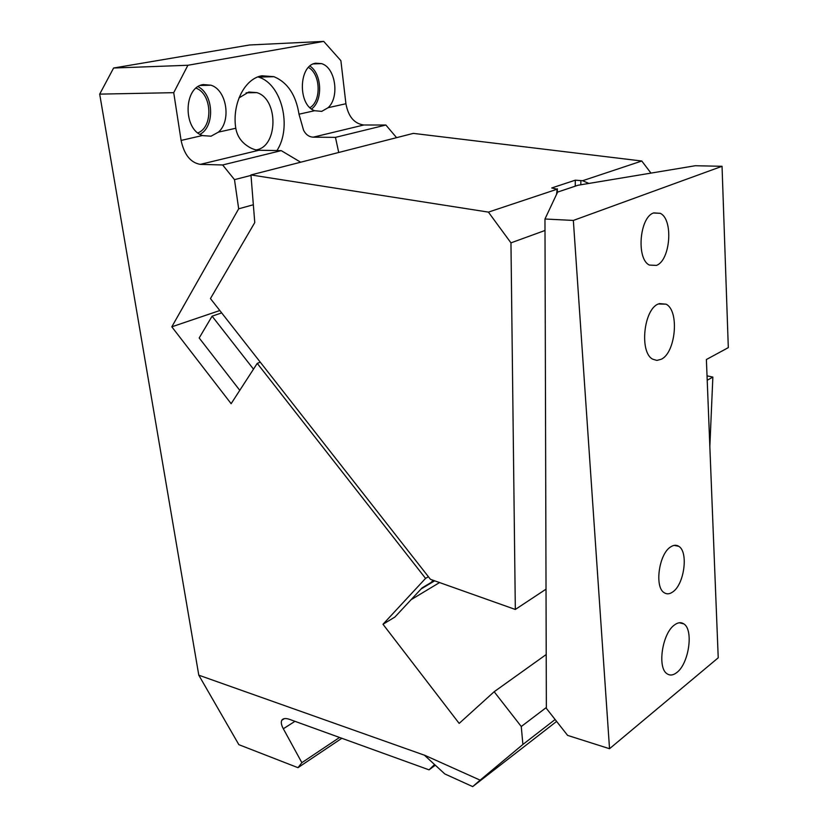 <?xml version="1.0" encoding="UTF-8"?>
<svg xmlns="http://www.w3.org/2000/svg" width="828" height="828" viewBox="0 0 828 828"><rect width="100%" height="100%" fill="white"/><g stroke="black" fill="none" stroke-linecap="round" stroke-linejoin="round"><path stroke-width="1.24" d="M545 230.474L510.959 242.863L515.326 609.46L430.436 579.321L210.447 298.577L254.765 222.577L250.967 174.936L413.327 133.38L641.783 161.015L650.953 173.104M707.04 375.84L712.856 377.092L707.215 380.269M709.844 446.53L712.856 377.092M510.959 242.863L488.406 212.113L557.172 189.198L556.551 194.352M250.967 174.936L488.406 212.113M557.172 189.198L551.727 187.966L575.284 180.183L582.622 180.721L641.783 161.015M239.778 390.33L199.186 337.979L212.103 316.172L253.492 369.153M221.676 312.901L212.103 316.172M575.253 186.165L575.284 180.183M580.821 184.779L580.842 180.928M588.894 183.443L582.622 180.721M557.337 192.676L557.337 188.753M515.326 609.46L546.025 589.174M557.617 192.086L577.954 185.255L695.282 165.735L722.047 166.293L573.349 220.434L609.532 748.719L567.604 735.388L546.366 708.375L544.969 219.006L557.617 192.086M656.397 265.405C670.452 260.561 673.599 219.348 660.258 213.313L653.758 212.899C639.526 216.977 636.101 259.102 649.411 265.063L656.397 265.405M544.969 219.006L573.349 220.434M609.532 748.719L718.228 657.805L706.387 359.518L728.309 347.625L722.047 166.293M670.545 546.977C658.912 554.025 654.337 587.269 664.222 592.724C666.84 594.421 669.697 594.142 672.802 591.906C684.342 584.289 688.606 551.779 678.743 546.314C676.269 544.731 673.537 544.959 670.545 546.977M658.332 303.969C643.532 309.465 639.278 352.769 652.806 359.228L656.863 360.408L661.117 359.321C675.731 352.966 679.633 310.707 666.085 304.186L658.332 303.969M674.468 624.964C662.255 633.296 657.059 668.02 667.13 673.816C670.049 675.772 673.288 675.327 676.859 672.491C688.958 663.528 693.792 629.642 683.752 623.846C680.999 622.025 677.904 622.397 674.468 624.964M556.613 721.416L472.684 786.6L444.812 773.942L424.257 755.064L480.136 780.152L522.892 744.465L521.267 726.518L494.161 691.732L546.211 654.524M472.684 786.6L480.136 780.152M425.209 755.943L424.257 755.064M555.122 719.511L522.892 744.465M424.319 755.157L198.792 675.182L99.691 94.123L173.725 92.674L181.094 140.439L202.477 135.513C182.874 129.437 183.464 86.94 203.346 84.57L211.005 85.212C226.82 90.024 231.519 121.012 218.395 132.138L211.047 136.196L202.767 135.616M198.792 675.182L238.857 744.672L297.987 767.68L301.868 762.671L283.331 728.754C281.354 725.152 280.827 722.326 281.768 720.267C283.093 718.29 285.764 718.011 289.779 719.449L429.049 769.843L434.555 764.523M546.366 707.485L521.267 726.518M433.137 580.283L431.026 582.529L422.145 587.839L394.935 617.015L382.991 624.271L459.167 723.403L494.161 691.732M439.554 582.56L411.061 599.72M428.397 576.712L425.561 578.389L257.239 363.368L260.302 362.198M382.991 624.271L425.561 578.389M219.813 310.531L171.81 326.812L231.136 403.681L257.239 363.368M434.669 580.821L421.141 588.925M171.81 326.812L238.681 208.811L253.347 204.754M238.681 208.811L234.49 179.645L251.008 175.412M234.49 179.645L222.649 164.969L281.23 150.634L300.667 162.216M281.23 150.634L258.936 150.251C254.362 150.075 249.621 147.974 244.715 143.968C239.892 139.86 236.901 134.633 235.773 128.268C231.892 103.81 244.736 78.443 261.969 75.783L273.954 76.683C287.606 82.448 295.948 94.951 299.001 114.192L303.545 130.182C305.801 134.612 309.03 136.941 313.253 137.169L335.454 137.365L385.879 125.028L396.581 137.665M181.094 140.439C184.199 154.732 190.606 162.702 200.304 164.368L222.649 164.969M435.311 765.217L429.049 769.843M301.868 762.671L339.552 737.458M341.829 738.276L297.987 767.68M338.724 152.476L335.454 137.365M198.068 86.681C213.81 94.371 215.011 126.612 200.024 134.322M321.719 111.376L314.609 110.714C297.687 105.084 298.535 65.195 315.747 63.228L321.502 63.621C335.537 67.389 339.832 97.29 328.085 107.712L321.719 111.376M385.879 125.028L363.813 124.997C354.291 123.714 348.329 116.624 345.918 103.738L340.888 60.672L323.717 41.4L249.601 44.981L113.602 68.02L99.691 94.123M309.931 66.074C322.082 73.858 323.024 100.871 311.566 108.975M196.07 88.172C212.144 93.957 213.396 127.036 197.923 132.894M308.461 67.461C320.591 73.899 321.543 100.881 310.003 107.661M239.002 97.911L248.752 92.032L256.825 92.622C278.477 98.842 278.208 146.07 256.711 149.796L256.142 149.92M257.984 76.921L258.584 77.118C281.913 84.032 292.212 127.274 276.956 150.561M323.717 41.4L187.894 65.267L173.725 92.674M187.894 65.267L113.602 68.02M200.304 164.368L258.936 150.251M218.395 132.138L235.773 128.268M283.331 728.754L294.985 721.323M299.001 114.192L314.609 110.714M328.085 107.712L345.918 103.738M313.253 137.169L363.813 124.997M653.489 213.013L660.258 213.313M674.189 545.373L678.743 546.314M659.295 303.576L666.085 304.186M679.312 622.76L683.752 623.846M281.768 720.267L284.408 718.611M211.005 85.212L200.397 85.46M321.502 63.621L313.47 63.901M256.825 92.622L246.102 92.819M273.954 76.683L258.584 77.118"/></g></svg>
